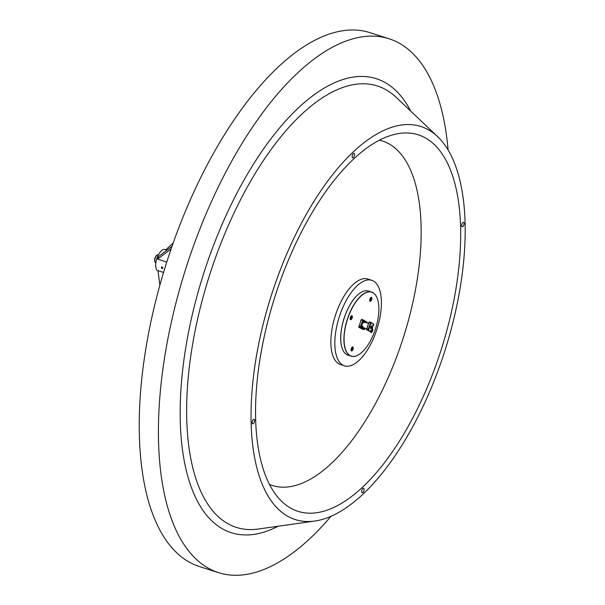 <?xml version="1.0" encoding="UTF-8"?>
<svg xmlns="http://www.w3.org/2000/svg" width="605" height="605" viewBox="0 0 605 605"><rect width="100%" height="100%" fill="white"/><g stroke="black" fill="none" stroke-linecap="round" stroke-linejoin="round"><path stroke-width="0.91" d="M371.772 280.312L367.81 279.041A44.883 19.814 107.7 0 0 336.947 310.962A44.883 19.814 107.7 0 0 338.445 363.59A44.883 19.814 107.7 0 0 340.494 364.55L344.457 365.813A44.883 19.814 107.7 0 0 375.319 333.892A44.883 19.814 107.7 0 0 371.772 280.312A44.883 19.814 107.7 0 0 340.91 312.225A44.883 19.814 107.7 0 0 344.457 365.813M379.464 140.186A180.827 79.837 -72.3 0 1 390.626 144.837A180.827 79.837 -72.3 0 1 399.005 350.461A180.827 79.837 -72.3 0 1 269.467 484.431M314.781 521.049L258.222 529.042A231.7 102.298 -72.3 0 1 225.786 522.455A231.7 102.298 -72.3 0 1 218.05 250.773A231.7 102.298 -72.3 0 1 387.986 90.931A231.7 102.298 -72.3 0 1 396.169 97.322L437.612 136.632A206.313 91.09 -72.3 0 1 444.879 350.787A206.313 91.09 -72.3 0 1 314.781 521.049A206.313 91.09 -72.3 0 1 285.9 515.188A206.313 91.09 -72.3 0 1 279.011 273.263A206.313 91.09 -72.3 0 1 430.329 130.937A206.313 91.09 -72.3 0 1 437.612 136.632M410.734 111.131A238.294 105.21 107.7 0 0 387.245 83.808A238.294 105.21 107.7 0 0 212.468 248.201A238.294 105.21 107.7 0 0 220.424 527.62A238.294 105.21 107.7 0 0 278.096 526.237M254.281 422.154A2.367 1.044 107.7 0 0 254.092 419.325A2.367 1.044 107.7 0 0 252.466 421.012A2.367 1.044 107.7 0 0 252.656 423.84A2.367 1.044 107.7 0 0 254.281 422.154M463.763 225.113A2.367 1.044 107.7 0 0 463.574 222.285A2.367 1.044 107.7 0 0 461.948 223.971A2.367 1.044 107.7 0 0 462.137 226.792A2.367 1.044 107.7 0 0 463.763 225.113M363.786 491.086A2.367 1.044 107.7 0 0 363.597 488.265A2.367 1.044 107.7 0 0 361.971 489.944A2.367 1.044 107.7 0 0 362.161 492.772A2.367 1.044 107.7 0 0 363.786 491.086M354.258 156.173A2.367 1.044 107.7 0 0 354.069 153.352A2.367 1.044 107.7 0 0 352.443 155.031A2.367 1.044 107.7 0 0 352.624 157.86A2.367 1.044 107.7 0 0 354.258 156.173M427.281 139.037A197.616 87.249 -72.3 0 1 433.883 370.759A197.616 87.249 -72.3 0 1 288.94 507.088A197.616 87.249 -72.3 0 1 280.501 500.191A197.616 87.249 -72.3 0 1 275.003 296.503A197.616 87.249 -72.3 0 1 397.591 133.75A197.616 87.249 -72.3 0 1 427.281 139.037M448.093 149.949A280.228 123.722 107.7 0 0 389.128 38.78L369.95 32.655A280.228 123.722 107.7 0 0 177.212 231.957A280.228 123.722 107.7 0 0 199.363 566.522L218.541 572.648A280.228 123.722 107.7 0 0 331.041 516.269M389.128 38.78A280.228 123.722 107.7 0 0 196.398 238.083A280.228 123.722 107.7 0 0 218.541 572.648M163.547 272.431L157.973 270.647L159.879 285.121M166.768 262.048L157.64 259.137L171.132 248.882M172.009 246.348L158.623 256.52L157.64 259.137M167.025 250.13L165.823 249.752L173.181 242.998M161.49 267.1L162.079 268.461M162.095 267.002L162.132 268.484L162.715 268.401M166.942 250.198L164.938 249.555A11.223 4.953 107.7 0 0 157.217 257.533A11.223 4.953 107.7 0 0 158.003 270.896M154.963 261.98L154.744 261.398A3.638 1.603 -72.3 0 1 155.069 257.753A3.638 1.603 -72.3 0 1 156.672 255.37L157.187 255.023A4.197 1.853 107.7 0 0 155.334 257.768A4.197 1.853 107.7 0 0 154.963 261.98A4.197 1.853 107.7 0 0 155.666 262.774L155.871 262.842M158.419 254.849L158.223 254.781A4.197 1.853 107.7 0 0 157.187 255.023M342.301 348.722A33.547 14.815 -72.3 0 1 342.279 348.661A33.547 14.815 -72.3 0 1 345.251 314.963A33.547 14.815 -72.3 0 1 360.058 293.024A33.547 14.815 -72.3 0 1 360.111 292.986M371.621 292.041L368.453 291.028A33.661 14.86 107.7 0 0 360.164 292.949A33.661 14.86 107.7 0 0 345.304 314.971A33.661 14.86 107.7 0 0 342.324 348.782A33.661 14.86 107.7 0 0 347.966 355.158L351.127 356.163A33.661 14.86 -72.3 0 1 348.472 315.976A33.661 14.86 -72.3 0 1 371.621 292.041A33.661 14.86 -72.3 0 1 377.263 298.416A33.661 14.86 -72.3 0 1 377.278 298.469M348.609 316.037A33.547 14.815 107.7 0 0 345.168 348.291A33.547 14.815 107.7 0 0 359.521 354.175A33.547 14.815 107.7 0 0 374.336 332.228A33.547 14.815 107.7 0 0 377.301 298.53A33.547 14.815 107.7 0 0 348.609 316.037M359.476 354.205A33.661 14.86 -72.3 0 1 359.423 354.243A33.661 14.86 -72.3 0 1 351.127 356.163M352.949 349.456A2.102 0.93 107.7 0 0 352.783 346.945A2.102 0.93 107.7 0 0 351.339 348.442A2.102 0.93 107.7 0 0 351.505 350.953A2.102 0.93 107.7 0 0 352.949 349.456M352.057 318.207A2.102 0.93 107.7 0 0 351.891 315.697A2.102 0.93 107.7 0 0 350.446 317.194A2.102 0.93 107.7 0 0 350.613 319.705A2.102 0.93 107.7 0 0 352.057 318.207M371.606 299.823A2.102 0.93 107.7 0 0 371.44 297.312A2.102 0.93 107.7 0 0 369.988 298.81A2.102 0.93 107.7 0 0 370.154 301.32A2.102 0.93 107.7 0 0 371.606 299.823M370.615 331.85A2.102 0.93 107.7 0 0 371.046 332.568A2.102 0.93 107.7 0 0 372.491 331.071A2.102 0.93 107.7 0 0 372.461 328.636M370.525 326.859A1.399 0.62 107.7 0 0 370.631 328.53A1.399 0.62 107.7 0 0 371.599 327.539A1.399 0.62 107.7 0 0 371.485 325.861A1.399 0.62 107.7 0 0 370.525 326.859M370.585 328.515A1.399 0.62 107.7 0 0 371.5 327.502A1.399 0.62 107.7 0 0 371.44 325.853M370.774 323.592L370.827 324.371L371.22 323.13L370.774 323.592M372.93 324.945L372.975 325.724L373.429 325.263L373.376 324.484L372.93 324.945M370.842 330.489L370.895 331.26L371.296 330.02L370.842 330.489M368.695 329.135L368.748 329.906L369.141 328.666L368.695 329.135M361.79 325.929L361.835 325.793A2.806 1.24 -72.3 0 1 362.213 324.038A2.806 1.24 -72.3 0 1 363.144 322.473A1.18 0.522 -72.3 0 1 363 321.187A1.18 0.522 -72.3 0 1 363.855 320.226A1.18 0.522 -72.3 0 1 363.9 320.242L363.923 320.257A1.18 0.522 -72.3 0 1 364.051 320.446M366.486 328.772L368.15 329.339L370.547 322.964L368.921 322.442L366.547 329.74L370.804 331.911L366.509 329.612L368.846 322.48L369.496 321.905L371.122 322.42L373.792 324.197L371.198 322.571L370.668 323.062L368.332 330.194L370.918 331.827L373.792 324.197M368.332 330.194L368.309 329.354M369.496 321.905L368.846 322.48M370.668 323.062L371.198 322.571M363.514 320.136L362.902 320.582L360.648 327.766M360.996 327.986L362.796 329.12M363.151 329.339L358.78 327.26L363.038 329.43M365.662 321.489L365.034 321.096M358.72 326.292L360.383 326.859L362.781 320.484L361.147 319.962L358.78 327.26L361.079 320L361.729 319.417L363.756 320.189M364.475 322.541A1.028 0.454 -72.3 0 1 364.422 322.578A1.028 0.454 -72.3 0 1 364.172 322.639A1.028 0.454 -72.3 0 1 364.089 321.414A1.028 0.454 -72.3 0 1 364.8 320.68A1.028 0.454 -72.3 0 1 364.966 320.877L365.004 320.983A0.923 0.408 107.7 0 0 364.218 321.467A0.923 0.408 107.7 0 0 364.119 322.352A0.923 0.408 107.7 0 0 364.52 322.518A0.923 0.408 107.7 0 0 364.928 321.913A0.923 0.408 107.7 0 0 365.004 320.983L365.912 321.55M360.565 327.713L360.542 326.874M362.902 320.582L363.431 320.09M361.729 319.417L361.079 320M361.003 327.638A0.923 0.408 -72.3 0 1 360.981 327.592A0.923 0.408 -72.3 0 1 361.064 326.662A0.923 0.408 -72.3 0 1 361.472 326.057A0.923 0.408 -72.3 0 1 361.518 326.027M362.713 326.224L361.813 325.936A1.028 0.454 107.7 0 0 361.563 325.989A1.028 0.454 107.7 0 0 361.109 326.662A1.028 0.454 107.7 0 0 361.019 327.698A1.028 0.454 107.7 0 0 361.193 327.887L362.092 328.175A1.028 0.454 -72.3 0 1 362.009 326.95A1.028 0.454 -72.3 0 1 362.713 326.224A1.028 0.454 -72.3 0 1 362.887 326.413A1.028 0.454 -72.3 0 1 362.902 326.473M362.138 327.002A0.923 0.408 107.7 0 0 362.04 327.895A0.923 0.408 107.7 0 0 362.433 328.054A0.923 0.408 107.7 0 0 362.841 327.449A0.923 0.408 107.7 0 0 362.924 326.518A0.923 0.408 107.7 0 0 362.138 327.002M362.259 327.078L362.274 327.789L362.796 327.071L362.705 326.662L362.259 327.078M362.274 327.789L362.796 327.071L362.395 326.821M362.176 327.509L362.584 327.638M362.327 326.919L362.796 327.071M363.083 322.102A0.923 0.408 -72.3 0 1 363.06 322.049A0.923 0.408 -72.3 0 1 363.144 321.126A0.923 0.408 -72.3 0 1 363.552 320.521A0.923 0.408 -72.3 0 1 363.597 320.491M364.8 320.68L363.9 320.393A1.028 0.454 107.7 0 0 363.643 320.453A1.028 0.454 107.7 0 0 363.189 321.126A1.028 0.454 107.7 0 0 363.098 322.155A1.028 0.454 107.7 0 0 363.272 322.352L364.172 322.639M364.339 321.542L364.361 322.253L364.883 321.535L364.785 321.126L364.339 321.542M364.361 322.253L364.883 321.535L364.475 321.278M364.255 321.966L364.664 322.102M364.414 321.384L364.883 321.535M366.259 322.722A1.028 0.454 -72.3 0 1 366.948 322.034A1.028 0.454 -72.3 0 1 367.122 322.231A1.028 0.454 -72.3 0 1 367.137 322.291M366.948 322.034L366.048 321.747A1.028 0.454 107.7 0 0 365.798 321.807A1.028 0.454 107.7 0 0 365.359 322.435M367.159 323.002A0.923 0.408 107.7 0 0 367.159 322.336A0.923 0.408 107.7 0 0 366.388 322.76M367.016 322.964L366.933 322.48L366.532 322.805M365.314 322.42A0.923 0.408 -72.3 0 1 365.7 321.875A0.923 0.408 -72.3 0 1 365.745 321.845M366.562 322.737L367.031 322.888L366.63 322.631M162.503 268.045L162.057 267.902L162.503 268.045M161.815 267.297L162.057 267.902L161.648 267.871A0.613 0.431 -133.2 0 0 162.473 267.546A0.613 0.431 -133.2 0 0 161.648 267.871L162.556 268.159L162.079 267.251L161.648 267.871M162.117 268.469A0.855 0.597 -133.2 0 0 162.072 267.055A0.855 0.597 -133.2 0 0 162.117 268.469M161.853 267.281L161.822 267.705M363.151 328.991A0.923 0.408 -72.3 0 1 363.129 328.946A0.923 0.408 -72.3 0 1 363.212 328.016A0.923 0.408 -72.3 0 1 363.371 327.683M363.408 327.698A1.028 0.454 107.7 0 0 363.265 328.016A1.028 0.454 107.7 0 0 363.166 329.052A1.028 0.454 107.7 0 0 363.34 329.241L364.24 329.528A1.028 0.454 -72.3 0 1 364.157 328.303A1.028 0.454 -72.3 0 1 364.308 327.986M364.444 328.031A0.923 0.408 107.7 0 0 364.286 328.356A0.923 0.408 107.7 0 0 364.195 329.249A0.923 0.408 107.7 0 0 364.588 329.407A0.923 0.408 107.7 0 0 364.996 328.802A0.923 0.408 107.7 0 0 365.118 328.243M364.618 328.084L364.429 329.15L364.944 328.19M364.429 329.15L364.853 328.016M364.323 328.863L364.739 328.991M364.482 328.273L364.951 328.424M361.601 325.717L361.578 325.702A1.18 0.522 -72.3 0 0 361.533 325.687L361.775 325.762A1.18 0.522 -72.3 0 1 361.82 325.777L361.835 325.793A1.18 0.522 -72.3 0 1 361.971 325.982M361.344 327.94A1.18 0.522 -72.3 0 1 361.056 328.008A1.18 0.522 -72.3 0 1 360.92 326.723A1.18 0.522 -72.3 0 1 361.775 325.762M360.951 327.933A1.18 0.522 -72.3 0 1 360.814 327.933A1.18 0.522 -72.3 0 1 360.678 326.647A1.18 0.522 -72.3 0 1 361.533 325.687M363.499 329.294A1.18 0.522 -72.3 0 1 363.212 329.362A1.18 0.522 -72.3 0 1 363.257 327.645M363.098 329.286A1.18 0.522 -72.3 0 1 362.97 329.286A1.18 0.522 -72.3 0 1 363.015 327.57M363.431 322.404A1.18 0.522 -72.3 0 1 363.136 322.465L362.902 322.389A1.18 0.522 -72.3 0 1 362.766 321.111A1.18 0.522 -72.3 0 1 363.613 320.151M365.208 322.382A1.18 0.522 -72.3 0 1 366.01 321.58M364.966 322.306A1.18 0.522 -72.3 0 1 365.768 321.505M371.614 298.704A1.573 0.696 107.7 0 0 371.538 298.114A1.573 0.696 107.7 0 0 370.653 298.129A1.573 0.696 107.7 0 0 369.98 299.929A1.573 0.696 107.7 0 0 370.706 300.73A1.573 0.696 107.7 0 0 371.614 298.704M370.631 300.776A1.747 0.771 -72.3 0 1 370.547 300.836A1.747 0.771 -72.3 0 1 370.116 300.935A1.747 0.771 -72.3 0 1 369.738 299.951A1.747 0.771 -72.3 0 1 369.852 299.241M369.98 298.832A1.747 0.771 -72.3 0 1 371.183 297.599A1.747 0.771 -72.3 0 1 371.478 297.932A1.747 0.771 -72.3 0 1 371.508 298.031M371.319 298.923A1.013 0.446 107.7 0 0 371.273 298.53A1.013 0.446 107.7 0 0 370.857 298.409A1.013 0.446 107.7 0 0 370.835 298.424A1.013 0.446 107.7 0 0 370.366 299.21A1.013 0.446 107.7 0 0 370.32 300.088A1.013 0.446 107.7 0 0 370.328 300.103A1.013 0.446 107.7 0 0 370.759 300.209A1.013 0.446 107.7 0 0 371.236 299.422A1.013 0.446 107.7 0 0 371.319 298.923M370.328 300.103L371.236 299.422L370.835 298.424M370.313 300.065L370.759 300.209M370.381 299.15L371.236 299.422M370.525 298.295L371.273 298.53M351.308 316.317A1.573 0.696 107.7 0 0 350.439 318.283A1.573 0.696 107.7 0 0 351.165 319.115A1.573 0.696 107.7 0 0 351.195 319.085A1.573 0.696 107.7 0 0 351.997 316.498A1.573 0.696 107.7 0 0 351.308 316.317M351.044 319.19A1.747 0.771 -72.3 0 1 351.006 319.221A1.747 0.771 -72.3 0 1 350.567 319.319A1.747 0.771 -72.3 0 1 350.31 317.625M350.439 317.217A1.747 0.771 -72.3 0 1 351.165 316.113A1.747 0.771 -72.3 0 1 351.634 315.984A1.747 0.771 -72.3 0 1 351.928 316.317A1.747 0.771 -72.3 0 1 351.959 316.415M351.293 316.808A1.013 0.446 107.7 0 0 351.021 317.126A1.013 0.446 107.7 0 0 350.726 318.094A1.013 0.446 107.7 0 0 350.779 318.472A1.013 0.446 107.7 0 0 350.96 318.669A1.013 0.446 107.7 0 0 351.482 318.275A1.013 0.446 107.7 0 0 351.777 317.307A1.013 0.446 107.7 0 0 351.55 316.733A1.013 0.446 107.7 0 0 351.308 316.793A1.013 0.446 107.7 0 0 351.293 316.808M350.726 318.094L350.96 318.669L351.482 318.275L351.777 317.307L351.172 316.891M350.734 318.033L351.482 318.275M351.051 317.073L351.777 317.307M351.323 349.561A1.573 0.696 107.7 0 0 352.049 350.355A1.573 0.696 107.7 0 0 352.957 348.336A1.573 0.696 107.7 0 0 352.889 347.746A1.573 0.696 107.7 0 0 351.997 347.754A1.573 0.696 107.7 0 0 351.323 349.561M351.974 350.408A1.747 0.771 -72.3 0 1 351.891 350.469A1.747 0.771 -72.3 0 1 351.46 350.567A1.747 0.771 -72.3 0 1 351.089 349.584A1.747 0.771 -72.3 0 1 351.195 348.873M351.618 349.342A1.013 0.446 107.7 0 0 351.664 349.72A1.013 0.446 107.7 0 0 351.671 349.735A1.013 0.446 107.7 0 0 352.102 349.841A1.013 0.446 107.7 0 0 352.579 349.055A1.013 0.446 107.7 0 0 352.617 348.162A1.013 0.446 107.7 0 0 352.201 348.041A1.013 0.446 107.7 0 0 352.178 348.056A1.013 0.446 107.7 0 0 351.709 348.843A1.013 0.446 107.7 0 0 351.618 349.342M351.573 349.251L352.102 349.841L352.579 349.055L352.178 348.056M351.331 348.457A1.747 0.771 -72.3 0 1 352.526 347.232A1.747 0.771 -72.3 0 1 352.821 347.565A1.747 0.771 -72.3 0 1 352.851 347.663M351.656 349.698L352.102 349.841M351.724 348.782L352.579 349.055M351.868 347.92L352.617 348.162M370.956 331.797A1.573 0.696 107.7 0 0 371.599 331.979A1.573 0.696 107.7 0 0 371.629 331.948A1.573 0.696 107.7 0 0 372.43 329.362A1.573 0.696 107.7 0 0 372.279 329.128M371.296 331.472A1.013 0.446 107.7 0 0 371.394 331.532A1.013 0.446 107.7 0 0 371.651 331.457A1.013 0.446 107.7 0 0 371.916 331.139A1.013 0.446 107.7 0 0 372.211 330.171A1.013 0.446 107.7 0 0 372.083 329.649M371.16 330.958L371.394 331.532L371.916 331.139L371.984 329.596M371.478 332.054A1.747 0.771 -72.3 0 1 371.44 332.084A1.747 0.771 -72.3 0 1 371.001 332.183A1.747 0.771 -72.3 0 1 370.721 331.888M368.49 323.433L364.762 322.238M366.517 328.689L362.818 327.509"/></g></svg>
